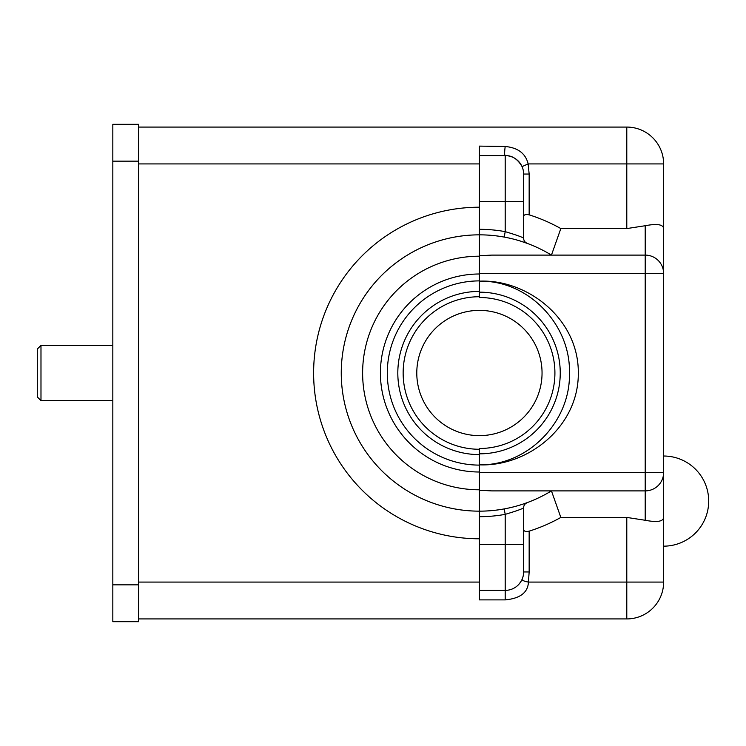 <?xml version="1.0" encoding="UTF-8"?>
<svg xmlns="http://www.w3.org/2000/svg" width="746" height="746" viewBox="0 0 746 746"><rect width="100%" height="100%" fill="white"/><g stroke="black" fill="none" stroke-linecap="round" stroke-linejoin="round"><path stroke-width="1.12" d="M432.018 413.946A62.636 62.636 0 0 1 467.658 311.483A62.636 62.636 0 0 1 538.575 393.58A62.636 62.636 0 0 1 432.018 413.946M40.983 400.63L37.3 396.947L37.3 349.053L40.983 345.37L40.983 400.63L112.832 400.63M138.616 161.155L138.616 124.312L112.832 124.312L112.832 621.688L138.616 621.688L138.616 161.155L112.832 161.155M479.417 229.311L479.417 234.841A138.159 138.159 0 0 1 504.212 237.079L505.201 231.642A143.689 143.689 0 0 0 479.417 229.311L479.417 201.681L505.201 201.681L505.201 231.642C516.307 234.981 522.452 237.163 523.627 238.198L523.627 174.051L523.627 201.681L505.201 201.681L505.201 155.625C504.445 155.345 504.445 152.296 505.201 146.477L479.417 146.113L479.417 201.681M663.632 501.088L663.632 163.915A36.843 36.843 0 0 0 626.789 127.072L626.789 163.915L663.632 163.915L663.632 273.521L645.206 273.521L645.206 472.479L479.417 472.479M523.655 507.252L523.627 571.949L523.627 544.319L479.417 544.319L479.417 599.887L505.201 599.887C520.195 598.469 527.935 592.529 528.438 582.085L529.156 571.949L529.156 531.152C525.66 531.907 523.823 531.301 523.627 529.343M479.417 544.319L479.417 516.689A143.689 143.689 0 0 0 505.201 514.358C516.269 511.038 522.405 508.847 523.627 507.802A5.53 5.53 0 0 1 527.124 502.664A5.53 5.53 0 0 0 523.627 507.802M507.019 590.282L505.201 590.375L505.201 514.358L504.212 508.921A138.159 138.159 0 0 1 479.417 511.159L479.417 516.689M523.627 216.657C523.823 214.689 525.669 214.093 529.156 214.848L529.156 174.051L523.627 174.051A18.417 18.417 0 0 0 505.201 155.625L479.417 155.625L505.201 155.625C512.026 155.355 517.649 159.01 522.06 166.61L528.149 163.915C525.66 153.527 518.013 147.717 505.201 146.477M522.088 579.316L522.088 579.316C522.135 580.407 524.252 581.33 528.438 582.085L626.789 582.085L626.789 618.928A36.843 36.843 0 0 0 663.632 582.085L663.632 517.388C663.185 521.585 657.049 522.545 645.206 520.27L626.789 517.426L626.789 582.085L663.632 582.085L663.632 546.165A45.068 45.068 0 0 0 708.7 501.088A45.068 45.068 0 0 0 663.632 456.02M521.724 580.099L521.305 580.901M520.885 581.61L519.048 584.109M518.078 585.134L516.978 586.114M507.998 590.161L507.336 590.254M479.417 590.375L505.201 590.375L505.201 599.887M527.124 502.664L527.236 502.618A5.53 5.53 0 0 0 527.124 502.664A5.53 5.53 0 0 1 527.236 502.618L525.585 503.578M525.193 503.951L524.522 504.79M524.774 503.522L521.053 504.734M527.236 502.618A138.159 138.159 0 0 0 551.443 490.896L560.833 517.426A165.789 165.789 0 0 1 529.156 531.152M520.298 241.033L527.236 243.382A5.53 5.53 0 0 1 523.627 238.198L523.655 238.748M524.522 241.21L525.193 242.049M525.585 242.422L527.236 243.382A138.159 138.159 0 0 1 551.443 255.104L560.833 228.574L626.789 228.574L645.206 225.73C657.058 223.455 663.194 224.415 663.632 228.612M479.417 281.167C528.886 280.151 570.886 325.293 569.422 373C570.914 420.744 528.765 465.7 479.417 464.833C527.124 466.875 578.719 427.402 578.318 373C578.756 318.617 526.965 278.985 479.417 281.167L480.601 281.177L479.417 281.167M523.627 571.949A18.417 18.417 0 0 1 505.201 590.375A18.417 18.417 0 0 0 523.627 571.949L529.156 571.949M663.632 517.388L663.632 472.479A18.417 18.417 0 0 1 645.206 490.896L645.206 520.27M645.206 225.73L645.206 255.104A18.417 18.417 0 0 1 663.632 273.521A18.417 18.417 0 0 0 645.206 255.104L491.819 255.104L479.417 255.729M560.833 517.426L626.789 517.426M479.417 490.271L491.819 490.896L645.206 490.896A18.417 18.417 0 0 0 663.632 472.479L645.206 472.479L645.206 490.896M529.156 214.848A165.789 165.789 0 0 1 560.833 228.574M551.443 490.896A138.159 138.159 0 0 1 341.258 373A138.159 138.159 0 0 1 551.443 255.104M479.417 448.495L479.417 511.159A138.159 138.159 0 0 1 341.258 373A138.159 138.159 0 0 1 479.417 234.841L479.417 297.505A75.495 75.495 0 0 1 554.912 373A75.495 75.495 0 0 1 479.417 448.495M479.417 538.789A165.789 165.789 0 0 1 313.618 373A165.789 165.789 0 0 1 479.417 207.211M479.417 465.103A92.103 92.103 0 0 1 387.305 373A92.103 92.103 0 0 1 479.417 280.897M138.616 618.928L626.789 618.928M138.616 127.072L626.789 127.072M112.832 584.845L138.616 584.845M529.156 174.051L528.149 163.915L626.789 163.915L626.789 228.574M523.627 174.051A18.417 18.417 0 0 0 505.201 155.625M479.417 453.838A80.838 80.838 0 0 0 560.246 373A80.838 80.838 0 0 0 479.417 292.162M479.417 273.521L645.206 273.521L645.206 255.104M138.616 163.915L479.417 163.915M138.616 582.085L479.417 582.085M479.417 449.269A76.269 76.269 0 0 1 403.148 373A76.269 76.269 0 0 1 479.417 296.731M479.417 454.603A81.603 81.603 0 0 1 397.814 373A81.603 81.603 0 0 1 479.417 291.397M479.417 472.004A99.004 99.004 0 0 1 380.413 373A99.004 99.004 0 0 1 479.417 273.996M479.417 489.796A116.796 116.796 0 0 1 362.621 373A116.796 116.796 0 0 1 479.417 256.204M112.832 345.37L40.983 345.37M524.531 242.403L527.142 243.345L525.688 242.497"/></g></svg>
